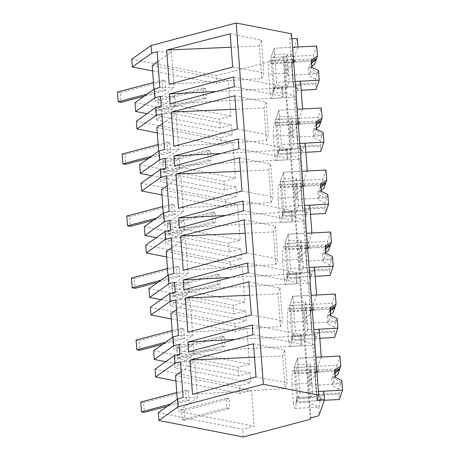 <?xml version="1.0" encoding="UTF-8"?>
<svg xmlns="http://www.w3.org/2000/svg" width="460" height="460" viewBox="0 0 460 460"><rect width="100%" height="100%" fill="white"/><g stroke="black" fill="none" stroke-linecap="round" stroke-linejoin="round"><path stroke-width="0.34" stroke-dasharray="2.3 1.72" d="M158.303 412.689L242.719 429.203L254.173 426.173L178.192 411.309L197.461 397.67L183.132 397.532M243.305 437L242.719 429.203M310.299 419.284L283.136 58.012L283.745 56.269A10.051 2.271 175.7 0 0 292.019 53.619L292.698 62.652A22.77 2.162 87 0 1 293.641 59.294A22.77 2.162 87 0 1 294.906 62.382L295.107 61.801L271.377 63.06L271.176 63.641L294.906 62.382M175.91 380.949L240.034 393.49L251.488 390.465L254.173 426.173M240.034 393.49L239.453 385.739L250.907 382.709L250.505 377.338L250.171 372.945L238.717 375.975L238.056 367.201L249.515 364.171L246.83 328.463L235.37 331.487L234.79 323.736L246.244 320.706L245.513 310.943L234.054 313.973L233.398 305.198L244.852 302.168L242.167 266.461L230.713 269.485L230.126 261.734L241.58 258.704L240.85 248.94L229.396 251.971L228.735 243.196L240.189 240.166L237.504 204.458L226.05 207.483L225.469 199.732L236.923 196.702L236.187 186.938L224.733 189.968L224.072 181.194L235.526 178.164L232.84 142.456L221.386 145.487L220.806 137.73L232.26 134.699L231.524 124.936L220.07 127.966L219.408 119.192L230.868 116.167L228.183 80.454L216.723 83.484L216.142 75.727L283.136 58.012M180.446 361.819L194.775 361.957L197.461 397.67M181.183 371.582L194.775 361.957M177.29 399.245L178.192 411.309M175.507 375.601L251.488 390.465M250.171 372.945L174.19 358.081L174.927 367.845L250.907 382.709M155.037 369.225L239.453 385.739M174.19 358.081L179.86 354.068L194.189 354.206L174.927 367.845M292.698 62.652C292.169 65.832 289.564 68.753 284.878 71.403L283.745 56.269M284.878 71.403A22.77 2.162 -93 0 0 284.889 73.376L286.315 92.293A22.77 2.162 -93 0 0 286.551 93.616L289.541 133.406A22.77 2.162 -93 0 0 289.553 135.378L290.979 154.295A22.77 2.162 -93 0 0 291.214 155.618L294.204 195.408A22.77 2.162 -93 0 0 294.216 197.38L295.636 216.298A22.77 2.162 -93 0 0 295.872 217.62L298.868 257.41A22.77 2.162 -93 0 0 298.879 259.382L300.299 278.3A22.77 2.162 -93 0 0 300.535 279.623L303.531 319.412A22.77 2.162 -93 0 0 303.542 321.385L304.963 340.302A22.77 2.162 -93 0 0 305.198 341.625L308.188 381.415A22.77 2.162 -93 0 0 308.2 383.387L309.626 402.304A22.77 2.162 -93 0 0 309.862 403.627L310.908 417.542M309.626 402.304L293.388 403.167A22.77 2.162 87 0 0 295.055 408.417A22.77 2.162 87 0 0 296.32 398.061L320.051 396.802A22.77 2.162 87 0 1 318.791 407.157A22.77 2.162 87 0 1 318.596 407.083C317.774 406.232 314.858 405.082 309.862 403.627M320.051 396.802L320.574 400.493L323.805 391.19M316.952 400.131L316.313 391.586L318.429 391.471L312.564 391.782L310.483 364.078L308.257 370.478L310.345 398.182L297.85 398.843L295.768 371.139L297.988 364.74L297.505 358.271L300.075 392.449L316.313 391.586L289.788 38.858L291.536 33.827M179.13 344.304L193.459 344.436L194.189 354.206M252.218 324.978L301.15 334.552L300.65 336.007L301.38 345.77L188.657 351.739M300.65 336.007L235.025 339.48M252.948 334.742L301.886 344.316L301.38 345.77M301.15 334.552L301.886 344.316M253.494 343.804L284.7 350.192L282.693 355.971L254.501 357.224M284.7 350.192L287.149 382.823L285.142 388.602L192.527 394.3M255.99 377.01L287.149 382.823M282.693 355.971L285.142 388.602M179.866 354.062L193.459 344.436M293.388 403.167L291.962 384.249L308.2 383.387M291.962 384.249A22.77 2.162 87 0 1 293.221 370.565A22.77 2.162 87 0 1 294.486 373.652L318.216 372.393L318.418 371.812L294.688 373.072L294.486 373.652M304.963 340.302L288.725 341.165A22.77 2.162 87 0 0 290.398 346.414A22.77 2.162 87 0 0 291.657 336.059L315.387 334.799A22.77 2.162 87 0 1 314.128 345.155A22.77 2.162 87 0 1 313.933 345.08L316.009 372.663A22.77 2.162 87 0 1 316.952 369.305A22.77 2.162 87 0 1 318.216 372.393M316.009 372.663C315.479 375.843 312.875 378.764 308.188 381.415M296.32 398.061L296.844 401.752L300.075 392.449M320.252 396.221L296.522 397.48M320.574 400.493L296.844 401.752L297.85 398.843M313.743 357.414L297.505 358.271L313.743 357.414M311.65 329.584L307.901 329.78L305.82 302.076L303.6 308.476L305.681 336.179L293.192 336.841L291.105 309.137L293.33 302.737L292.842 296.269L295.412 330.447L311.65 329.584M321.235 357.012L318.004 366.321L294.273 367.574L294.688 373.072M339.969 356.023L336.737 365.326L294.273 367.574L297.505 358.271L294.273 367.574L296.844 401.752L324.248 400.298M318.004 366.321L318.418 371.812M315.387 334.799L315.911 338.491L319.142 329.188M147.033 113.677L220.07 127.966M161.213 106.059L155.543 110.072L231.524 124.936M175.542 106.197L161.218 106.059L174.811 96.433L175.542 106.197L156.279 119.836L232.26 134.699M160.482 96.295L174.811 96.433M134.993 102.678L219.408 119.192M155.543 110.072L156.279 119.836M159.821 87.521L174.15 87.659L154.888 101.298L230.868 116.167M289.788 38.858L291.904 38.743M297.281 38.462L292.019 53.619M131.727 59.213L216.142 75.727M152.605 70.938L216.723 83.484M157.872 61.571L171.465 51.945L174.15 87.659M157.136 51.807L171.465 51.945M152.202 65.59L228.183 80.454M153.979 89.234L154.888 101.298M233.571 76.969L282.503 86.543L283.239 96.307L282.733 97.761L170.01 103.73M234.301 86.733L283.239 96.307M282.503 86.543L281.997 87.998L216.373 91.471M281.997 87.998L282.733 97.761M230.184 33.793L261.389 40.187L263.839 72.812L261.832 78.591L169.217 84.289M232.679 66.999L263.839 72.812M261.389 40.187L259.382 45.965L261.832 78.591M259.382 45.965L231.19 47.213M286.315 92.293L270.077 93.156A22.77 2.162 87 0 0 271.751 98.405A22.77 2.162 87 0 0 273.01 88.05L296.74 86.79A22.77 2.162 87 0 1 295.481 97.146A22.77 2.162 87 0 1 295.285 97.071L297.361 124.654C296.838 127.828 294.233 130.743 289.541 133.406M295.285 97.071C294.457 96.221 291.548 95.07 286.551 93.616M270.077 93.156L268.657 74.238L284.889 73.376M268.657 74.238A22.77 2.162 87 0 1 269.911 60.553A22.77 2.162 87 0 1 271.176 63.641M290.433 47.403L274.195 48.26L276.765 82.438L295.119 81.466L289.254 81.776L287.172 54.067L284.947 60.467L287.034 88.17L274.545 88.832L272.458 61.128L274.683 54.728L274.195 48.26L290.433 47.403M295.107 61.801L294.693 56.31L297.925 47.006M296.74 86.79L297.263 90.482L300.495 81.178M297.361 124.654A22.77 2.162 87 0 1 298.304 121.296A22.77 2.162 87 0 1 299.569 124.384L299.356 118.312L302.588 109.008M273.01 88.05L273.533 91.741L276.765 82.438M294.693 56.31L270.963 57.563L271.377 63.06M316.658 46.011L313.427 55.315L270.963 57.563L274.195 48.26L270.963 57.563L273.533 91.741L274.545 88.832M296.941 86.21L273.211 87.469M295.096 109.405L278.858 110.262L281.428 144.44L299.776 143.468L293.917 143.779L291.83 116.07L289.61 122.469L291.692 150.173L279.203 150.834L277.121 123.13L279.341 116.731L278.858 110.262L295.096 109.405M297.263 90.482L301.179 90.275M153.64 350.687L238.056 367.201M165.68 361.686L238.717 375.975M178.468 335.53L192.797 335.668L173.535 349.307L249.515 364.171M175.783 299.816L190.112 299.954L192.797 335.668M176.519 309.58L190.112 299.954M172.626 337.243L173.535 349.307M170.85 313.599L246.83 328.463M245.513 310.943L169.533 296.079L169.861 300.472L170.263 305.842L246.244 320.706M150.374 307.222L234.79 323.736M169.533 296.079L175.202 292.065L189.531 292.203L170.263 305.842M171.252 318.947L235.37 331.487M174.466 282.302L188.795 282.434L189.531 292.203M247.555 262.976L296.493 272.55L295.987 274.005L296.717 283.768L183.994 289.737M295.987 274.005L230.362 277.478M248.291 272.74L297.223 282.313L296.717 283.768M296.493 272.55L297.223 282.313M251.327 315.008L282.486 320.821L280.479 326.6L187.864 332.298M248.831 281.802L280.036 288.19L278.03 293.969L280.479 326.6M278.03 293.969L249.837 295.222M280.036 288.19L282.486 320.821M175.202 292.06L188.795 282.434M313.933 345.08C313.105 344.229 310.195 343.074 305.198 341.625M288.725 341.165L287.305 322.247L303.542 321.385M287.305 322.247A22.77 2.162 87 0 1 288.558 308.562A22.77 2.162 87 0 1 289.823 311.65L313.553 310.391L313.754 309.81L290.024 311.069L289.823 311.65M300.299 278.3L284.061 279.162A22.77 2.162 87 0 0 285.735 284.412A22.77 2.162 87 0 0 286.994 274.056L310.724 272.797A22.77 2.162 87 0 1 309.465 283.153A22.77 2.162 87 0 1 309.269 283.078L311.345 310.661A22.77 2.162 87 0 1 312.288 307.303A22.77 2.162 87 0 1 313.553 310.391M311.345 310.661C310.816 313.841 308.211 316.762 303.531 319.412M291.657 336.059L292.18 339.75L295.412 330.447M315.589 334.219L291.858 335.478M315.911 338.491L292.18 339.75L293.192 336.841M309.08 295.412L292.842 296.269L309.08 295.412M306.987 267.582L303.238 267.777L301.156 240.074L298.937 246.474L301.018 274.177L288.529 274.839L286.448 247.135L288.667 240.735L288.178 234.266L290.749 268.445L306.987 267.582M316.572 295.015L313.341 304.319L289.61 305.572L290.024 311.069M335.305 294.02L332.074 303.324L289.61 305.572L292.842 296.269L289.61 305.572L292.18 339.75L319.827 338.284M313.341 304.319L313.754 309.81M310.724 272.797L311.247 276.489L314.479 267.185M148.982 288.684L233.398 305.198M161.017 299.684L234.054 313.973M173.811 273.527L188.134 273.665L168.872 287.305L244.852 302.168M171.126 237.814L185.449 237.952L188.134 273.665M171.856 247.578L185.449 237.952M167.963 275.241L168.872 287.305M166.186 251.597L242.167 266.461M240.85 248.94L164.87 234.077L165.197 238.47L165.606 243.84L241.58 258.704M145.711 245.22L230.126 261.734M164.87 234.077L170.539 230.063L184.868 230.201L165.606 243.84M166.589 256.945L230.713 269.485M169.809 220.3L184.132 220.432L184.868 230.201M242.891 200.974L291.83 210.548L291.324 212.002L292.06 221.766L179.331 227.734M291.324 212.002L225.699 215.475M243.627 210.737L292.566 220.311L292.06 221.766M291.83 210.548L292.566 220.311M246.663 253.006L277.828 258.819L275.822 264.598L183.206 270.296M244.168 219.799L275.373 226.188L273.366 231.972L275.822 264.598M273.366 231.972L245.18 233.22M275.373 226.188L277.828 258.819M170.539 230.058L184.132 220.432M309.269 283.078C308.441 282.227 305.532 281.071 300.535 279.623M284.061 279.162L282.641 260.245L298.879 259.382M282.641 260.245A22.77 2.162 87 0 1 283.9 246.56A22.77 2.162 87 0 1 285.16 249.648L308.89 248.388L309.091 247.808L285.361 249.067L285.16 249.648M295.636 216.298L279.404 217.16A22.77 2.162 87 0 0 281.071 222.41A22.77 2.162 87 0 0 282.336 212.054L306.067 210.795A22.77 2.162 87 0 1 304.802 221.151A22.77 2.162 87 0 1 304.612 221.076L306.682 248.659A22.77 2.162 87 0 1 307.631 245.301A22.77 2.162 87 0 1 308.89 248.388M306.682 248.659C306.153 251.838 303.548 254.759 298.868 257.41M286.994 274.056L287.517 277.748L290.749 268.445M310.931 272.216L287.195 273.476M311.247 276.489L287.517 277.748L288.529 274.839M304.416 233.41L288.178 234.266L304.416 233.41M302.323 205.58L298.58 205.781L296.493 178.072L294.273 184.471L296.355 212.175L283.866 212.836L281.784 185.133L284.004 178.733L283.521 172.264L286.085 206.442L302.323 205.58M311.909 233.013L308.677 242.316L284.947 243.57L285.361 249.067M330.648 232.018L327.416 241.322L284.947 243.57L288.178 234.266L284.947 243.57L287.517 277.748L315.163 276.282M308.677 242.316L309.091 247.808M306.067 210.795L306.59 214.486L309.816 205.183M144.319 226.682L228.735 243.196M156.354 237.682L229.396 251.971M169.148 211.525L183.471 211.663L164.208 225.302L240.189 240.166M166.462 175.812L180.786 175.95L183.471 211.663M167.198 185.575L180.786 175.95M163.3 213.239L164.208 225.302M161.523 189.595L237.504 204.458M236.187 186.938L160.206 172.074L160.942 181.838L236.923 196.702M141.047 183.218L225.469 199.732M160.206 172.074L165.876 168.061L180.205 168.199L160.942 181.838M161.926 194.942L226.05 207.483M165.146 158.297L179.469 158.435L180.205 168.199M238.228 138.972L287.166 148.545L286.661 150L287.396 159.764L174.673 165.732M286.661 150L221.036 153.473M238.964 148.735L287.902 158.309L287.396 159.764M287.166 148.545L287.902 158.309M242 191.004L273.165 196.817L271.158 202.595L178.543 208.294M239.505 157.797L270.71 164.191L268.703 169.97L271.158 202.595M268.703 169.97L240.517 171.218M270.71 164.191L273.165 196.817M165.882 168.061L179.469 158.435M304.612 221.076C303.784 220.225 300.869 219.069 295.872 217.62M279.404 217.16L277.978 198.243L294.216 197.38M277.978 198.243A22.77 2.162 87 0 1 279.237 184.558A22.77 2.162 87 0 1 280.496 187.645L304.227 186.386L304.434 185.805L280.698 187.065L280.496 187.645M290.979 154.295L274.741 155.158A22.77 2.162 87 0 0 276.408 160.408A22.77 2.162 87 0 0 277.673 150.052L301.403 148.793A22.77 2.162 87 0 1 300.138 159.148A22.77 2.162 87 0 1 299.949 159.074L302.024 186.656A22.77 2.162 87 0 1 302.967 183.298A22.77 2.162 87 0 1 304.227 186.386M302.024 186.656C301.495 189.836 298.885 192.757 294.204 195.408M282.336 212.054L282.86 215.746L286.085 206.442M306.268 210.214L282.538 211.473M306.59 214.486L282.86 215.746L283.866 212.836M299.753 171.407L283.521 172.264L299.753 171.407M307.251 171.011L304.02 180.314L280.289 181.568L280.698 187.065M325.985 170.016L322.753 179.32L280.289 181.568L283.521 172.264L280.289 181.568L282.86 215.746L310.5 214.279M304.02 180.314L304.434 185.805M301.403 148.793L301.927 152.484L305.158 143.181M139.656 164.68L224.072 181.194M151.696 175.68L224.733 189.968M164.484 149.523L178.814 149.661L159.545 163.3L235.526 178.164M161.799 113.81L176.128 113.948L178.814 149.661M162.535 123.573L176.128 113.948M158.642 151.236L159.545 163.3M156.86 127.592L232.84 142.456M136.39 121.216L220.806 137.73M157.262 132.94L221.386 145.487M237.343 129.001L268.502 134.814L266.495 140.593L173.88 146.291M234.841 95.795L266.047 102.189L264.046 107.968L266.495 140.593M264.046 107.968L235.853 109.215M266.047 102.189L268.502 134.814M299.949 159.074C299.121 158.223 296.211 157.073 291.214 155.618M274.741 155.158L273.315 136.24L289.553 135.378M273.315 136.24A22.77 2.162 87 0 1 274.574 122.555A22.77 2.162 87 0 1 275.839 125.643L299.569 124.384M277.673 150.052L278.196 153.743L281.428 144.44M301.605 148.212L277.874 149.471M301.927 152.484L278.196 153.743L279.203 150.834M275.839 125.643L275.626 119.565L278.858 110.262L275.626 119.565L278.196 153.743L305.842 152.277M299.77 123.803L276.04 125.062M299.356 118.312L275.626 119.565L318.09 117.317L321.322 108.014M297.988 364.74L310.483 364.078M336.737 365.326L337.847 374.486M337.18 371.185L314.778 372.37L316.509 395.318L338.905 394.128L339.308 399.498M295.768 371.139L308.257 370.478M312.564 391.782L310.345 398.182M309.729 370.553A7.538 0.719 87 0 1 309.879 370.352A7.538 0.719 87 0 1 310.943 376.981A7.538 0.719 87 0 1 310.828 385.204A7.538 0.719 87 0 1 310.678 385.405A7.538 0.719 87 0 1 309.615 378.775A7.538 0.719 87 0 1 309.729 370.553M341.815 380.541L340.912 383.14A7.538 0.719 87 0 1 340.803 383.611A7.538 0.719 87 0 1 340.676 383.812L338.928 388.855L339.25 393.145L316.848 394.329L315.123 371.381L337.525 370.197M338.905 394.128L339.25 393.145M340.912 383.14C339.641 381.783 337.605 380.328 334.805 378.77A7.538 0.719 -93 0 0 334.259 371.45L334.753 370.024M335.305 377.344L334.805 378.77M334.834 371.116L334.259 371.45M334.989 373.192L333.207 374.469L331.867 378.338L335.214 376.176M338.928 388.855L332.413 385.664L331.867 378.338M314.778 372.37L315.123 371.381M310.678 385.405L340.676 383.812C338.968 383.703 336.662 383.03 333.759 381.794A7.538 0.719 87 0 1 333.207 374.469M316.509 395.318L316.848 394.329M333.759 381.794L332.413 385.664M293.33 302.737L305.82 302.076M332.074 303.324L333.184 312.484M332.517 309.183L310.12 310.368L311.846 333.316L334.242 332.126L334.644 337.496M291.105 309.137L303.6 308.476M307.901 329.78L305.681 336.179M305.066 308.551A7.538 0.719 87 0 1 305.216 308.349A7.538 0.719 87 0 1 306.279 314.979A7.538 0.719 87 0 1 306.164 323.202A7.538 0.719 87 0 1 306.015 323.403A7.538 0.719 87 0 1 304.951 316.773A7.538 0.719 87 0 1 305.066 308.551M337.151 318.538L336.248 321.137A7.538 0.719 87 0 1 336.139 321.609A7.538 0.719 87 0 1 336.013 321.81L334.265 326.853L334.587 331.142L312.185 332.327L310.46 309.379L332.862 308.194M334.242 332.126L334.587 331.142M336.248 321.137C334.978 319.786 332.942 318.326 330.148 316.767A7.538 0.719 -93 0 0 329.596 309.448L330.09 308.022M330.642 315.341L330.148 316.767M330.171 309.114L329.596 309.448M330.326 311.19L328.543 312.466L327.204 316.336L330.556 314.174M334.265 326.853L327.756 323.662L327.204 316.336M310.12 310.368L310.46 309.379M306.015 323.403L336.013 321.81C334.305 321.701 331.999 321.028 329.096 319.792A7.538 0.719 87 0 1 328.543 312.466M311.846 333.316L312.185 332.327M329.096 319.792L327.756 323.662M288.667 240.735L301.156 240.074M327.416 241.322L328.52 250.481M327.853 247.181L305.457 248.365L307.182 271.314L329.578 270.129L329.987 275.494M286.448 247.135L298.937 246.474M303.238 267.777L301.018 274.177M300.403 246.548A7.538 0.719 87 0 1 300.553 246.347A7.538 0.719 87 0 1 301.616 252.977A7.538 0.719 87 0 1 301.501 261.2A7.538 0.719 87 0 1 301.352 261.401A7.538 0.719 87 0 1 300.288 254.771A7.538 0.719 87 0 1 300.403 246.548M332.488 256.536L331.585 259.135A7.538 0.719 87 0 1 331.482 259.607A7.538 0.719 87 0 1 331.349 259.808L329.601 264.851L329.923 269.14L307.527 270.325L305.802 247.376L328.198 246.192M329.578 270.129L329.923 269.14M331.585 259.135C330.315 257.784 328.285 256.323 325.484 254.765A7.538 0.719 -93 0 0 324.933 247.445L325.427 246.019M325.979 253.339L325.484 254.765M325.513 247.112L324.933 247.445M325.668 249.188L323.886 250.464L322.541 254.334L325.893 252.178M329.601 264.851L323.092 261.659L322.541 254.334M305.457 248.365L305.802 247.376M301.352 261.401L331.349 259.808C329.647 259.699 327.342 259.026 324.432 257.79A7.538 0.719 87 0 1 323.886 250.464M307.182 271.314L307.527 270.325M324.432 257.79L323.092 261.659M284.004 178.733L296.493 178.072M322.753 179.32L323.857 188.479M323.196 185.179L300.794 186.363L302.519 209.311L324.921 208.127L325.323 213.492M281.784 185.133L294.273 184.471M298.58 205.781L296.355 212.175M295.74 184.546A7.538 0.719 87 0 1 295.895 184.345A7.538 0.719 87 0 1 296.959 190.975A7.538 0.719 87 0 1 296.844 199.197A7.538 0.719 87 0 1 296.688 199.398A7.538 0.719 87 0 1 295.625 192.769A7.538 0.719 87 0 1 295.74 184.546M327.825 194.534L326.922 197.133A7.538 0.719 87 0 1 326.818 197.605A7.538 0.719 87 0 1 326.692 197.806L324.938 202.848L325.26 207.138L302.864 208.322L301.139 185.374L323.535 184.19M324.921 208.127L325.26 207.138M326.922 197.133C325.651 195.782 323.622 194.321 320.821 192.763A7.538 0.719 -93 0 0 320.269 185.443L320.769 184.017M321.316 191.337L320.821 192.763M320.85 185.11L320.269 185.443M321.005 187.185L319.223 188.462L317.877 192.332L321.229 190.175M324.938 202.848L318.429 199.657L317.877 192.332M300.794 186.363L301.139 185.374M296.688 199.398L326.692 197.806C324.984 197.696 322.678 197.024 319.775 195.787A7.538 0.719 87 0 1 319.223 188.462M302.519 209.311L302.864 208.322M319.775 195.787L318.429 199.657M279.341 116.731L291.83 116.07M318.09 117.317L319.2 126.477M318.533 123.176L296.131 124.361L297.856 147.309L320.258 146.125L320.66 151.495M277.121 123.13L289.61 122.469M293.917 143.779L291.692 150.173M291.077 122.544A7.538 0.719 87 0 1 291.232 122.343A7.538 0.719 87 0 1 292.295 128.972A7.538 0.719 87 0 1 292.18 137.195A7.538 0.719 87 0 1 292.031 137.396A7.538 0.719 87 0 1 290.967 130.766A7.538 0.719 87 0 1 291.077 122.544M323.167 132.532L322.264 135.131A7.538 0.719 87 0 1 322.155 135.602A7.538 0.719 87 0 1 322.029 135.803L320.275 140.846L320.603 145.136L298.201 146.32L296.476 123.372L318.872 122.187M320.258 146.125L320.603 145.136M322.264 135.131C320.994 133.779 318.958 132.319 316.158 130.761A7.538 0.719 -93 0 0 315.612 123.441L316.106 122.015M316.652 129.335L316.158 130.761M316.187 123.107L315.612 123.441M316.342 125.183L314.559 126.46L313.22 130.329L316.566 128.173M320.275 140.846L313.766 137.655L313.22 130.329M296.131 124.361L296.476 123.372M292.031 137.396L322.029 135.803C320.321 135.694 318.015 135.021 315.111 133.785A7.538 0.719 87 0 1 314.559 126.46M297.856 147.309L298.201 146.32M315.111 133.785L313.766 137.655M274.683 54.728L287.172 54.067M313.427 55.315L314.536 64.475M313.869 61.174L291.473 62.359L293.198 85.307L315.594 84.123L315.997 89.493M272.458 61.128L284.947 60.467M289.254 81.776L287.034 88.17M286.419 60.542A7.538 0.719 87 0 1 286.568 60.34A7.538 0.719 87 0 1 287.632 66.97A7.538 0.719 87 0 1 287.517 75.193A7.538 0.719 87 0 1 287.368 75.394A7.538 0.719 87 0 1 286.304 68.764A7.538 0.719 87 0 1 286.419 60.542M318.504 70.529L317.601 73.129A7.538 0.719 87 0 1 317.492 73.6A7.538 0.719 87 0 1 317.365 73.801L315.617 78.844L315.94 83.133L293.537 84.318L291.812 61.37L314.214 60.185M315.594 84.123L315.94 83.133M317.601 73.129C316.33 71.777 314.295 70.322 311.5 68.758A7.538 0.719 -93 0 0 310.948 61.439L311.443 60.013M311.995 67.332L311.5 68.758M311.523 61.105L310.948 61.439M311.679 63.181L309.896 64.457L308.556 68.327L311.903 66.171M315.617 78.844L309.108 75.653L308.556 68.327M291.473 62.359L291.812 61.37M287.368 75.394L317.365 73.801C315.658 73.692 313.352 73.019 310.448 71.783A7.538 0.719 87 0 1 309.896 64.457M293.198 85.307L293.537 84.318M310.448 71.783L309.108 75.653M140.771 402.04L143.612 402.598L144.348 412.361M189.209 400.499L186.369 399.941L185.633 390.178L188.473 390.735L189.209 400.499L167.365 406.272M170.309 404.185L186.369 399.941M176.784 392.518L185.633 390.178M143.612 402.598L188.473 390.735M136.108 340.038L138.949 340.596L139.685 350.359M184.546 338.497L181.706 337.939L180.975 328.175L183.816 328.733L184.546 338.497L162.702 344.27M165.646 342.188L181.706 337.939M172.12 330.516L180.975 328.175M138.949 340.596L183.816 328.733M131.445 278.036L134.285 278.593L135.021 288.357M179.889 276.494L177.042 275.937L176.312 266.173L179.153 266.731L179.889 276.494L158.039 282.267M160.983 280.186L177.042 275.937M167.457 268.513L176.312 266.173M134.285 278.593L179.153 266.731M126.787 216.033L129.628 216.591L130.358 226.355M175.225 214.492L172.385 213.934L171.649 204.171L174.489 204.729L175.225 214.492L153.375 220.265M156.325 218.184L172.385 213.934M162.794 206.511L171.649 204.171M129.628 216.591L174.489 204.729M122.124 154.031L124.965 154.589L125.701 164.352M170.562 152.49L167.722 151.932L166.986 142.169L169.826 142.726L170.562 152.49L148.718 158.263M151.662 156.181L167.722 151.932M158.136 144.509L166.986 142.169M124.965 154.589L169.826 142.726M117.461 92.029L120.301 92.587L121.037 102.35M165.899 90.488L163.058 89.93L162.322 80.166L165.169 80.724L165.899 90.488L144.055 96.261M146.999 94.179L163.058 89.93M153.473 82.507L162.322 80.166M120.301 92.587L165.169 80.724M184.937 420.302L182.091 419.744L181.361 409.981L184.201 410.538L184.937 420.302L229.799 408.44L226.958 407.882L226.222 398.118L229.063 398.676L229.799 408.44M182.091 419.744L226.958 407.882M181.361 409.981L226.222 398.118M184.201 410.538L229.063 398.676M180.274 358.3L177.433 357.742L176.697 347.978L179.538 348.536L180.274 358.3L225.136 346.438L222.295 345.88L221.559 336.116L224.405 336.674L225.136 346.438M177.433 357.742L222.295 345.88M176.697 347.978L221.559 336.116M179.538 348.536L224.405 336.674M175.611 296.297L172.77 295.74L172.034 285.976L174.875 286.534L175.611 296.297L220.472 284.435L217.632 283.877L216.901 274.114L219.742 274.672L220.472 284.435M172.77 295.74L217.632 283.877M172.034 285.976L216.901 274.114M174.875 286.534L219.742 274.672M170.947 234.295L168.107 233.737L167.371 223.974L170.217 224.532L170.947 234.295L215.815 222.433L212.974 221.875L212.238 212.112L215.079 212.669L215.815 222.433M168.107 233.737L212.974 221.875M167.371 223.974L212.238 212.112M170.217 224.532L215.079 212.669M166.284 172.293L163.444 171.735L162.714 161.972L165.554 162.53L166.284 172.293L211.151 160.431L208.311 159.873L207.575 150.109L210.415 150.667L211.151 160.431M163.444 171.735L208.311 159.873M162.714 161.972L207.575 150.109M165.554 162.53L210.415 150.667M161.627 110.291L158.786 109.733L158.05 99.969L160.891 100.527L161.627 110.291L206.488 98.428L203.648 97.871L202.912 88.107L205.752 88.665L206.488 98.428M158.786 109.733L203.648 97.871M158.05 99.969L202.912 88.107M160.891 100.527L205.752 88.665M318.596 407.083L319.183 414.891M295.055 408.417L318.791 407.157M293.221 370.565L316.952 369.305M271.751 98.405L295.481 97.146M269.911 60.553L293.641 59.294M290.398 346.414L314.128 345.155M288.558 308.562L312.288 307.303M285.735 284.412L309.465 283.153M283.9 246.56L307.631 245.301M281.071 222.41L304.802 221.151M279.237 184.558L302.967 183.298M276.408 160.408L300.138 159.148M274.574 122.555L298.304 121.296M309.879 370.352L339.762 368.765M305.216 308.349L335.098 306.762M300.553 246.347L330.435 244.76M295.895 184.345L325.778 182.758M291.232 122.343L321.115 120.756M286.568 60.34L316.451 58.759"/><path stroke-width="0.69" d="M324.449 399.734L316.952 400.131L318.699 395.1L263.35 384.272L178.256 406.772L158.89 420.486L243.305 437L310.299 419.284L310.908 417.542A10.051 2.271 175.7 0 0 319.183 414.891L324.449 399.734L323.805 391.19L318.429 391.471L342.539 390.195L341.815 380.541L335.305 377.344L334.753 370.024L340.733 366.166L339.969 356.023L315.859 357.299L321.235 357.012L319.786 337.732L319.142 329.188L313.766 329.469L337.876 328.193L337.151 318.538L330.642 315.341L330.09 308.022L336.07 304.163L335.305 294.02L311.196 295.297L316.572 295.015L315.123 275.73L314.479 267.185L309.103 267.467L333.212 266.19L332.488 256.536L325.979 253.339L325.427 246.019L331.407 242.167L330.648 232.018L306.532 233.295L311.909 233.013L310.46 213.727L309.816 205.183L304.44 205.465L328.555 204.188L327.825 194.534L321.316 191.337L320.769 184.017L326.749 180.165L325.985 170.016L301.869 171.292L307.251 171.011L305.158 143.181L299.776 143.468L323.892 142.186L323.167 132.532L316.652 129.335L316.106 122.015L322.086 118.162L321.322 108.014L297.212 109.29L302.588 109.008L301.139 89.723L300.495 81.178L295.119 81.466L319.228 80.184L318.504 70.529L311.995 67.332L311.443 60.013L317.423 56.16L316.658 46.011L292.548 47.288L297.925 47.006L297.281 38.462L291.904 38.743M158.89 420.486L158.303 412.689L177.669 398.975L183.132 397.532L180.446 361.819L174.984 363.262L174.403 355.511L179.866 354.068L179.13 344.304L173.667 345.747L173.006 336.973L178.468 335.53L175.783 299.816L170.321 301.26L169.74 293.509L175.202 292.065L174.466 282.302L169.004 283.745L168.343 274.971L173.811 273.527L171.126 237.814L165.657 239.257L165.077 231.506L170.539 230.058L169.809 220.3L164.341 221.743L163.685 212.968L169.148 211.525L166.462 175.812L161 177.255L160.413 169.504L165.882 168.061L165.146 158.297L159.683 159.741L159.608 158.763L159.022 150.966L164.484 149.523L161.799 113.81L156.337 115.253L155.75 107.502L161.218 106.059L160.482 96.295L155.02 97.738L154.945 96.761L154.359 88.964L159.821 87.521L157.136 51.807L151.673 53.251L151.093 45.5L131.727 59.213L132.307 66.964L152.605 70.938M178.256 406.772L177.669 398.975M263.35 384.272L236.187 23L151.093 45.5M189.957 360.094L192.527 394.3L255.99 377.01L253.494 343.804L189.957 360.094L254.501 357.224M169.274 93.966L170.01 103.73L234.301 86.733L233.571 76.969L169.274 93.966L216.373 91.471M252.218 324.978L252.948 334.742L188.657 351.739L187.921 341.975L252.218 324.978M175.967 174.087L178.543 208.294L242 191.004L239.505 157.797L175.967 174.087L240.517 171.218M247.555 262.976L248.291 272.74L183.994 289.737L183.258 279.973L247.555 262.976M180.63 236.089L244.168 219.799L246.663 253.006L183.206 270.296L180.63 236.089L245.18 233.22M238.562 143.365L238.964 148.735L174.673 165.732L173.938 155.969L238.228 138.972L238.562 143.365M185.294 298.091L248.831 281.802L251.327 315.008L187.864 332.298L185.294 298.091L249.837 295.222M169.217 84.289L232.679 66.999L230.184 33.793L166.646 50.082L169.217 84.289M242.891 200.974L243.627 210.737L179.331 227.734L178.601 217.971L242.891 200.974M171.31 112.085L173.88 146.291L237.343 129.001L234.841 95.795L171.31 112.085L235.853 109.215M177.29 399.245L175.507 375.601L181.183 371.582M175.91 380.949L155.618 376.976L155.037 369.225L174.403 355.511M155.618 376.976L174.984 363.262M318.699 395.1L291.536 33.827L236.187 23M235.025 339.48L187.921 341.975M147.033 113.677L135.654 111.452L155.02 97.738M135.654 111.452L134.993 102.678L154.359 88.964M153.979 89.234L152.202 65.59L157.872 61.571M132.307 66.964L151.673 53.251M231.19 47.213L166.646 50.082M165.68 361.686L154.301 359.461L153.64 350.687L173.006 336.973M154.301 359.461L173.667 345.747M172.626 337.243L170.85 313.599L176.519 309.58M171.252 318.947L150.955 314.973L150.374 307.222L169.74 293.509M150.955 314.973L170.321 301.26M230.362 277.478L183.258 279.973M161.017 299.684L149.638 297.459L148.982 288.684L168.343 274.971M149.638 297.459L169.004 283.745M167.963 275.241L166.186 251.597L171.856 247.578M166.589 256.945L146.297 252.971L145.711 245.22L165.077 231.506M146.297 252.971L165.657 239.257M225.699 215.475L178.601 217.971M156.354 237.682L144.98 235.457L144.319 226.682L163.685 212.968M144.98 235.457L164.341 221.743M163.3 213.239L161.523 189.595L167.198 185.575M161.926 194.942L141.634 190.969L141.047 183.218L160.413 169.504M141.634 190.969L161 177.255M221.036 153.473L173.938 155.969M151.696 175.68L140.317 173.454L139.656 164.68L159.022 150.966M140.317 173.454L159.683 159.741M158.642 151.236L156.86 127.592L162.535 123.573M157.262 132.94L136.971 128.967L136.39 121.216L155.75 107.502M136.971 128.967L156.337 115.253M340.733 366.166L339.831 368.77A7.538 0.719 87 0 0 339.704 368.966A7.538 0.719 87 0 0 339.595 369.443L337.847 374.486L335.214 376.176M342.539 390.195L339.308 399.498L324.248 400.298M339.831 368.77L334.834 371.116M339.595 369.443L334.989 373.192M336.07 304.163L335.167 306.768A7.538 0.719 87 0 0 335.041 306.964A7.538 0.719 87 0 0 334.932 307.441L333.184 312.484L330.556 314.174M337.876 328.193L334.644 337.496L319.827 338.284M335.167 306.768L330.171 309.114M334.932 307.441L330.326 311.19M331.407 242.167L330.504 244.766A7.538 0.719 87 0 0 330.378 244.961A7.538 0.719 87 0 0 330.274 245.439L328.52 250.481L325.893 252.178M333.212 266.19L329.987 275.494L315.163 276.282M330.504 244.766L325.513 247.112M330.274 245.439L325.668 249.188M326.749 180.165L325.847 182.764A7.538 0.719 87 0 0 325.714 182.959A7.538 0.719 87 0 0 325.611 183.436L323.857 188.479L321.229 190.175M328.555 204.188L325.323 213.492L310.5 214.279M325.847 182.764L320.85 185.11M325.611 183.436L321.005 187.185M322.086 118.162L321.183 120.761A7.538 0.719 87 0 0 321.057 120.957A7.538 0.719 87 0 0 320.948 121.434L319.2 126.477L316.566 128.173M323.892 142.186L320.66 151.495L305.842 152.277M321.183 120.761L316.187 123.107M320.948 121.434L316.342 125.183M317.423 56.16L316.52 58.759A7.538 0.719 87 0 0 316.394 58.955A7.538 0.719 87 0 0 316.284 59.432L314.536 64.475L311.903 66.171M319.228 80.184L315.997 89.493L301.179 90.275M316.52 58.759L311.523 61.105M316.284 59.432L311.679 63.181M167.365 406.272L144.348 412.361L141.507 411.803L140.771 402.04L176.784 392.518M141.507 411.803L170.309 404.185M162.702 344.27L139.685 350.359L136.844 349.801L136.108 340.038L172.12 330.516M136.844 349.801L165.646 342.188M158.039 282.267L135.021 288.357L132.181 287.799L131.445 278.036L167.457 268.513M132.181 287.799L160.983 280.186M153.375 220.265L130.358 226.355L127.518 225.797L126.787 216.033L162.794 206.511M127.518 225.797L156.325 218.184M148.718 158.263L125.701 164.352L122.854 163.794L122.124 154.031L158.136 144.509M122.854 163.794L151.662 156.181M144.055 96.261L121.037 102.35L118.197 101.792L117.461 92.029L153.473 82.507M118.197 101.792L146.999 94.179"/></g></svg>
